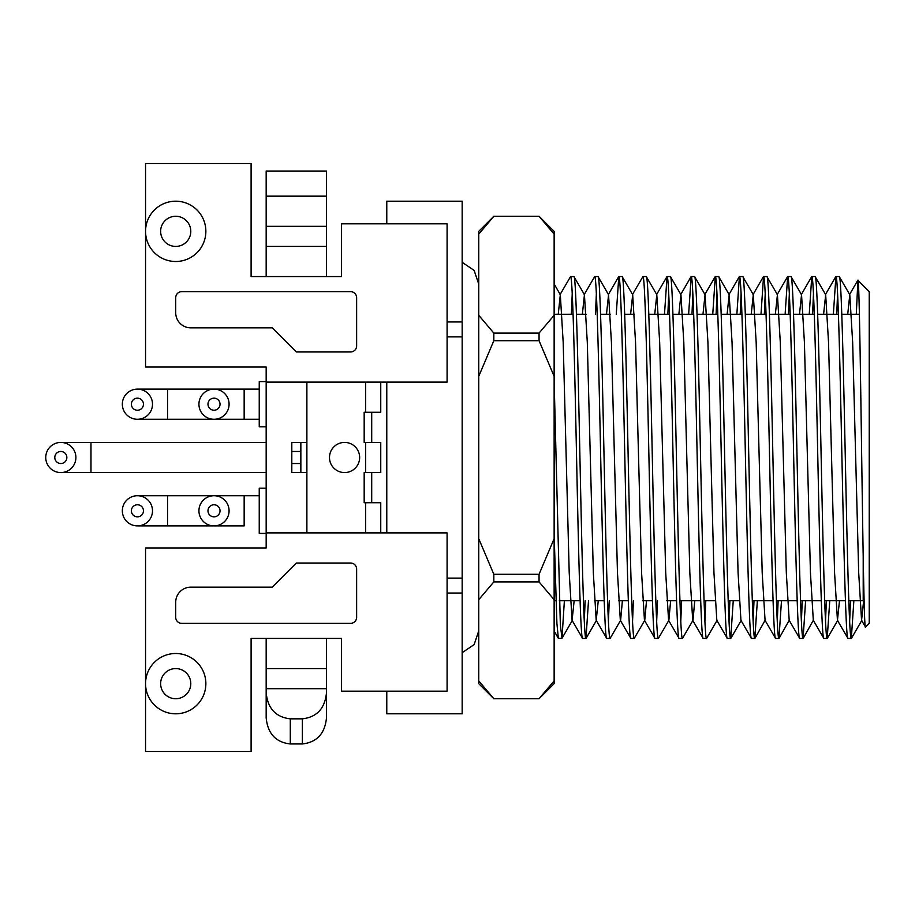 <?xml version="1.0" encoding="UTF-8"?>
<svg xmlns="http://www.w3.org/2000/svg" width="915" height="915" viewBox="0 0 915 915"><rect width="100%" height="100%" fill="white"/><g stroke="black" fill="none" stroke-linecap="round" stroke-linejoin="round"><path stroke-width="1.37" d="M175.714 201.197A30.149 30.149 0 0 1 205.864 231.346A30.149 30.149 0 0 1 175.714 261.496A30.149 30.149 0 0 1 145.554 231.346A30.149 30.149 0 0 1 175.714 201.197A30.149 30.149 0 0 0 145.554 231.346A30.149 30.149 0 0 0 175.714 261.496M175.714 653.504A30.149 30.149 0 0 1 205.864 683.654A30.149 30.149 0 0 1 175.714 713.803A30.149 30.149 0 0 1 145.554 683.654A30.149 30.149 0 0 1 175.714 653.504A30.149 30.149 0 0 0 145.554 683.654A30.149 30.149 0 0 0 175.714 713.803M869.25 314.268L869.239 600.732M859.391 314.268L841.8 314.268L859.391 314.268M838.437 314.268L817.678 314.268L838.437 314.268M814.316 314.268L793.557 314.268L814.316 314.268M790.194 314.268L769.435 314.268L790.194 314.268M766.072 314.268L745.313 314.268L766.072 314.268M741.951 314.268L721.192 314.268L741.951 314.268M717.818 314.268L697.058 314.268L717.818 314.268M693.696 314.268L672.937 314.268L693.696 314.268M669.574 314.268L648.815 314.268L669.574 314.268M634.45 314.268L624.693 314.268L634.45 314.268M610.328 314.268L600.572 314.268L610.328 314.268M586.206 314.268L576.45 314.268L586.206 314.268M573.087 314.268L554.135 314.268L573.087 314.268M864.115 600.732L848.788 600.732L863.211 600.732L864.137 601.658M845.426 600.732L824.667 600.732L845.426 600.732M821.304 600.732L800.545 600.732L821.304 600.732M797.182 600.732L776.423 600.732L797.182 600.732M773.049 600.732L752.29 600.732L773.049 600.732M739.171 600.732L728.168 600.732L739.171 600.732M715.05 600.732L704.047 600.732L715.05 600.732M700.684 600.732L679.925 600.732L700.684 600.732M676.562 600.732L666.806 600.732L676.562 600.732M652.441 600.732L642.685 600.732L652.441 600.732M628.319 600.732L618.551 600.732L628.319 600.732M604.197 600.732L594.43 600.732L604.197 600.732M580.076 600.732L559.305 600.732L580.076 600.732M555.943 600.732L554.135 600.732L555.943 600.732M266.173 276.582L266.173 246.421L326.483 246.421L326.483 276.582M266.173 692.701C267.706 708.462 275.747 717.166 290.295 718.835L290.295 743.964C275.747 742.294 267.706 733.59 266.173 717.829L266.173 668.579L326.483 668.579L326.483 638.418M266.173 668.579L266.173 638.418M266.173 547.959L266.173 532.885L447.092 532.885L447.092 691.191L341.558 691.191L341.558 638.418L251.099 638.418L251.099 751.501L145.554 751.501L145.554 547.959L266.173 547.959M266.173 382.115L266.173 367.041L145.554 367.041L145.554 163.499L251.099 163.499L251.099 276.582L341.558 276.582L341.558 223.809L447.092 223.809L447.092 382.115L266.173 382.115L266.173 532.885M356.633 569.073L356.633 617.316A6.028 6.028 0 0 1 350.605 623.344L181.742 623.344A6.028 6.028 0 0 1 175.714 617.316L175.714 602.242A15.075 15.075 0 0 1 190.789 587.167L272.201 587.167L296.323 563.034L350.605 563.034A6.028 6.028 0 0 1 356.633 569.073M175.714 297.684L175.714 312.758A15.075 15.075 0 0 0 190.789 327.833L272.201 327.833L296.323 351.966L350.605 351.966A6.028 6.028 0 0 0 356.633 345.927L356.633 297.684A6.028 6.028 0 0 0 350.605 291.656L181.742 291.656A6.028 6.028 0 0 0 175.714 297.684M371.707 502.735L371.707 472.575M371.707 442.425L371.707 412.265M290.295 718.835L302.362 718.835C316.91 717.166 324.951 708.462 326.483 692.701L326.483 668.579M326.483 692.701L326.483 717.829C324.951 733.59 316.91 742.294 302.362 743.964L302.362 718.835M266.173 196.165L326.483 196.165L326.483 171.036L266.173 171.036L266.173 246.421M326.483 196.165L326.483 246.421M266.173 688.675L326.483 688.675M290.295 743.964L302.362 743.964M266.173 226.325L326.483 226.325M447.092 593.046L462.166 593.046L462.166 713.803L386.782 713.803L386.782 691.191M853.867 600.732L851.327 638.418C849.326 640.957 847.29 554.113 845.3 457.5C843.298 360.887 841.262 274.043 839.261 276.582L835.898 276.582C837.9 274.043 839.936 360.887 841.926 457.5C843.927 554.113 845.963 640.957 847.965 638.418L837.442 620.324L834.572 572.721L828.533 342.279L825.662 294.676L823.603 314.268M863.6 601.121L861.564 620.324L858.693 572.721L852.654 342.279L849.783 294.676L839.261 276.582M851.327 638.418L847.965 638.418M829.745 600.732L827.206 638.418C825.204 640.957 823.168 554.113 821.167 457.5C819.177 360.887 817.141 274.043 815.139 276.582L811.777 276.582C813.778 274.043 815.803 360.887 817.804 457.5C819.806 554.113 821.842 640.957 823.843 638.418L813.309 620.324L810.438 572.721L804.411 342.279L801.54 294.676L799.481 314.268M825.662 294.676L815.139 276.582M827.206 638.418L823.843 638.418M805.612 600.732L803.084 638.418C801.082 640.957 799.047 554.113 797.045 457.5C795.043 360.887 793.019 274.043 791.018 276.582L787.655 276.582C789.656 274.043 791.681 360.887 793.682 457.5C795.684 554.113 797.72 640.957 799.71 638.418L789.188 620.324L786.317 572.721L780.289 342.279L777.418 294.676L775.36 314.268M801.54 294.676L791.018 276.582M803.084 638.418L799.71 638.418M781.49 600.732L778.951 638.418C776.961 640.957 774.925 554.113 772.923 457.5C770.922 360.887 768.897 274.043 766.896 276.582L763.533 276.582C765.535 274.043 767.559 360.887 769.561 457.5C771.562 554.113 773.587 640.957 775.588 638.418L765.066 620.324L762.195 572.721L756.167 342.279L753.297 294.676L751.238 314.268M777.418 294.676L766.896 276.582M778.951 638.418L775.588 638.418M757.368 600.732L754.829 638.418C752.828 640.957 750.803 554.113 748.802 457.5C746.8 360.887 744.776 274.043 742.774 276.582L739.412 276.582C741.413 274.043 743.438 360.887 745.439 457.5C747.441 554.113 749.465 640.957 751.467 638.418L740.944 620.324L738.073 572.721L732.046 342.279L729.175 294.676L727.105 314.268M753.297 294.676L742.774 276.582M754.829 638.418L751.467 638.418M733.247 600.732L730.708 638.418C728.706 640.957 726.682 554.113 724.68 457.5C722.678 360.887 720.654 274.043 718.652 276.582L715.29 276.582C717.28 274.043 719.316 360.887 721.317 457.5C723.319 554.113 725.343 640.957 727.345 638.418L716.822 620.324L713.952 572.721L707.924 342.279L705.053 294.676L702.983 314.268M729.175 294.676L718.652 276.582M730.708 638.418L727.345 638.418M717.108 620.324L706.586 638.418C704.584 640.957 702.56 554.113 700.558 457.5C698.557 360.887 696.521 274.043 694.531 276.582L691.157 276.582C693.158 274.043 695.194 360.887 697.196 457.5C699.197 554.113 701.222 640.957 703.223 638.418L692.701 620.324L689.83 572.721L683.802 342.279L680.932 294.676L678.861 314.268M705.053 294.676L694.531 276.582M706.586 638.418L703.223 638.418M694.76 600.732L692.987 620.324L682.464 638.418C680.463 640.957 678.438 554.113 676.437 457.5C674.435 360.887 672.399 274.043 670.398 276.582L667.035 276.582C669.037 274.043 671.072 360.887 673.074 457.5C675.076 554.113 677.1 640.957 679.102 638.418L668.579 620.324L665.708 572.721L659.669 342.279L656.798 294.676L654.74 314.268M680.932 294.676L670.398 276.582M682.464 638.418L679.102 638.418M670.638 600.732L668.865 620.324L658.343 638.418C656.341 640.957 654.305 554.113 652.315 457.5C650.313 360.887 648.277 274.043 646.276 276.582L642.913 276.582C644.915 274.043 646.951 360.887 648.941 457.5C650.942 554.113 652.978 640.957 654.98 638.418L644.457 620.324L641.587 572.721L635.548 342.279L632.677 294.676L630.618 314.268M656.798 294.676L646.276 276.582M658.343 638.418L654.98 638.418M646.516 600.732L644.743 620.324L634.221 638.418C632.219 640.957 630.183 554.113 628.182 457.5C626.192 360.887 624.156 274.043 622.154 276.582L618.792 276.582C620.793 274.043 622.818 360.887 624.819 457.5C626.821 554.113 628.857 640.957 630.858 638.418L620.336 620.324L617.465 572.721L611.426 342.279L608.555 294.676L606.496 314.268M632.677 294.676L622.154 276.582M634.221 638.418L630.858 638.418M622.394 600.732L620.622 620.324L610.099 638.418C608.098 640.957 606.062 554.113 604.06 457.5C602.059 360.887 600.034 274.043 598.033 276.582L594.67 276.582C596.671 274.043 598.696 360.887 600.698 457.5C602.699 554.113 604.735 640.957 606.737 638.418L596.203 620.324L593.332 572.721L587.304 342.279L584.433 294.676L582.375 314.268M608.555 294.676L598.033 276.582M610.099 638.418L606.737 638.418M588.505 600.732L585.977 638.418C583.976 640.957 581.94 554.113 579.938 457.5C577.937 360.887 575.912 274.043 573.911 276.582L570.548 276.582C572.55 274.043 574.574 360.887 576.576 457.5C578.577 554.113 580.613 640.957 582.603 638.418L572.081 620.324L569.21 572.721L563.183 342.279L560.312 294.676L558.253 314.268M584.433 294.676L573.911 276.582M585.977 638.418L582.603 638.418M564.383 600.732L561.982 638.315L560.346 624.648L554.135 380.949M554.135 534.051L556.903 623.355L558.356 638.315L561.844 638.418M849.646 621.434L850.504 600.732M837.58 293.566L836.722 314.268M825.524 621.434L826.371 600.732M833.359 314.268L835.898 276.582M813.458 293.566L812.6 314.268M801.403 621.434L802.249 600.732M809.237 314.268L811.777 276.582M789.336 293.566L788.478 314.268M777.27 621.434L778.127 600.732M785.116 314.268L787.655 276.582M765.215 293.566L764.357 314.268M753.148 621.434L754.006 600.732M760.994 314.268L763.533 276.582M741.093 293.566L740.235 314.268M729.026 621.434L729.884 600.732M736.872 314.268L739.412 276.582M716.971 293.566L716.113 314.268M704.905 621.434L705.762 600.732M712.751 314.268L715.29 276.582M692.838 293.566L691.992 314.268M680.783 621.434L681.641 600.732M688.629 314.268L691.157 276.582M668.716 293.566L667.87 314.268M656.661 621.434L657.519 600.732M664.496 314.268L667.035 276.582M632.539 621.434L633.397 600.732M632.391 294.676L642.913 276.582M608.418 621.434L609.264 600.732M616.252 314.268L618.792 276.582M596.351 293.566L595.493 314.268M584.285 621.434L585.143 600.732M584.147 294.676L594.67 276.582M572.23 293.566L571.372 314.268M560.026 294.676L570.548 276.582M869.239 291.656L869.239 623.344L865.521 627.061C862.914 639.139 860.375 270.909 857.881 280.287L869.239 291.656M861.564 620.324L865.521 627.061M462.166 593.046L462.166 201.197L386.782 201.197L386.782 223.809M386.782 532.885L386.782 382.115M462.166 713.666L386.782 713.666M462.166 578.12L447.092 578.12M447.092 336.88L462.166 336.88M462.166 321.954L447.092 321.954M462.166 201.334L386.782 201.334M856.303 314.268L857.881 280.287M863.211 556.858L863.211 600.732M849.783 294.676L847.725 314.268M839.501 600.732L837.442 620.324M803.21 638.315L813.309 620.324M779.088 638.315L789.188 620.324M754.967 638.315L765.066 620.324M598.273 600.732L596.203 620.324M574.151 600.732L572.081 620.324M554.135 683.654L539.061 698.728L493.826 698.728L539.061 698.694L554.135 680.897L554.135 683.654M478.751 680.897L493.826 698.728L478.751 683.654L478.751 231.346L493.826 216.272L539.061 216.272L554.135 234.103L554.135 680.897M478.751 234.103L493.826 216.306L539.061 216.272L554.135 231.346L554.135 234.103M539.061 340.712L493.826 340.712L493.826 333.094L539.061 333.094L539.061 340.712L554.135 376.305M493.826 574.288L539.061 574.288L539.061 581.906L493.826 581.906L493.826 574.288L478.751 538.695M478.751 599.702L493.826 581.906M478.751 376.305L493.826 340.712M493.826 333.094L478.751 315.298M554.135 315.298L539.061 333.094M554.135 538.695L539.061 574.288M539.061 581.906L554.135 599.702M229.082 404.19A15.075 15.075 0 0 1 214.007 419.276A15.075 15.075 0 0 1 198.932 404.19A15.075 15.075 0 0 1 214.007 389.115A15.075 15.075 0 0 1 229.082 404.19A15.075 15.075 0 0 0 214.007 389.115A15.075 15.075 0 0 0 198.932 404.19M259.242 389.115L244.156 389.115L244.156 419.276L259.242 419.276M266.173 381.578L259.242 381.578L259.242 426.813L266.173 426.813M359.652 457.5A15.075 15.075 0 0 0 344.578 442.425A15.075 15.075 0 0 0 329.491 457.5A15.075 15.075 0 0 0 344.578 472.575A15.075 15.075 0 0 0 359.652 457.5M380.754 382.115L380.754 412.265L364.17 412.265L364.17 442.425L380.754 442.425L380.754 472.575L364.17 472.575L364.17 502.735L380.754 502.735L380.754 532.885M306.88 532.885L306.88 382.115M300.852 472.575L291.805 472.575L291.805 463.528L300.852 463.528L300.852 472.575L306.88 472.575M306.88 442.425L300.852 442.425L300.852 451.472L291.805 451.472L291.805 442.425L300.852 442.425M291.805 463.528L291.805 451.472M300.852 463.528L300.852 451.472M229.082 510.81A15.075 15.075 0 0 1 214.007 525.885A15.075 15.075 0 0 1 198.932 510.81A15.075 15.075 0 0 1 214.007 495.724A15.075 15.075 0 0 1 229.082 510.81A15.075 15.075 0 0 0 214.007 495.724A15.075 15.075 0 0 0 198.932 510.81M259.242 495.724L244.156 495.724L244.156 525.885L167.571 525.885L167.571 495.724L137.422 495.724A15.075 15.075 0 0 1 152.496 510.81A15.075 15.075 0 0 1 137.422 525.885A15.075 15.075 0 0 1 122.335 510.81A15.075 15.075 0 0 1 137.422 495.724A15.075 15.075 0 0 1 152.496 510.81M266.173 488.187L259.242 488.187L259.242 533.422L266.173 533.422M152.496 404.19A15.075 15.075 0 0 1 137.422 419.276A15.075 15.075 0 0 1 122.335 404.19A15.075 15.075 0 0 1 137.422 389.115A15.075 15.075 0 0 1 152.496 404.19A15.075 15.075 0 0 0 137.422 389.115A15.075 15.075 0 0 0 122.335 404.19M75.899 457.5A15.075 15.075 0 0 1 60.825 472.575A15.075 15.075 0 0 1 45.75 457.5A15.075 15.075 0 0 1 60.825 442.425A15.075 15.075 0 0 1 75.899 457.5A15.075 15.075 0 0 0 60.825 442.425A15.075 15.075 0 0 0 45.75 457.5M175.714 246.421A15.075 15.075 0 0 0 190.789 231.346A15.075 15.075 0 0 0 175.714 216.272A15.075 15.075 0 0 0 160.64 231.346A15.075 15.075 0 0 0 175.714 246.421M175.714 698.728A15.075 15.075 0 0 0 190.789 683.654A15.075 15.075 0 0 0 175.714 668.579A15.075 15.075 0 0 0 160.64 683.654A15.075 15.075 0 0 0 175.714 698.728M207.98 404.19A6.028 6.028 0 0 0 214.007 410.229A6.028 6.028 0 0 0 220.035 404.19A6.028 6.028 0 0 0 214.007 398.162A6.028 6.028 0 0 0 207.98 404.19M365.68 472.575L365.68 442.425M365.68 412.265L365.68 382.115M365.68 532.885L365.68 502.735M207.98 510.81A6.028 6.028 0 0 0 214.007 516.838A6.028 6.028 0 0 0 220.035 510.81A6.028 6.028 0 0 0 214.007 504.771A6.028 6.028 0 0 0 207.98 510.81M244.156 419.276L167.571 419.276L167.571 389.115L137.422 389.115M131.383 404.19A6.028 6.028 0 0 0 137.422 410.229A6.028 6.028 0 0 0 143.449 404.19A6.028 6.028 0 0 0 137.422 398.162A6.028 6.028 0 0 0 131.383 404.19M131.383 510.81A6.028 6.028 0 0 0 137.422 516.838A6.028 6.028 0 0 0 143.449 510.81A6.028 6.028 0 0 0 137.422 504.771A6.028 6.028 0 0 0 131.383 510.81M122.335 510.81A15.075 15.075 0 0 1 137.422 495.724M266.173 472.575L90.985 472.575L90.985 442.425L60.825 442.425M54.797 457.5A6.028 6.028 0 0 0 60.825 463.528A6.028 6.028 0 0 0 66.852 457.5A6.028 6.028 0 0 0 60.825 451.472A6.028 6.028 0 0 0 54.797 457.5M849.497 294.676L857.801 280.322M825.376 294.676L835.772 276.685M801.254 294.676L811.651 276.685M777.132 294.676L787.529 276.685M753.011 294.676L763.396 276.685M728.889 294.676L739.274 276.685M704.756 294.676L715.153 276.685M680.634 294.676L691.031 276.685M656.513 294.676L666.909 276.685M608.269 294.676L618.666 276.685M554.135 631.007L558.356 638.315M554.135 283.993L560.312 294.676M561.982 638.315L572.378 620.324M586.103 638.315L596.5 620.324M730.845 638.315L741.23 620.324M827.332 638.315L837.728 620.324M851.453 638.315L861.85 620.324M244.156 389.115L167.571 389.115M244.156 495.724L167.571 495.724M244.156 525.885L214.007 525.885M167.571 419.276L137.422 419.276M167.571 525.885L137.422 525.885M90.985 472.575L60.825 472.575M90.985 442.425L266.173 442.425M462.166 652.681L474.13 644.583L478.751 630.881M462.166 262.319L474.13 270.417L478.751 284.119"/></g></svg>
